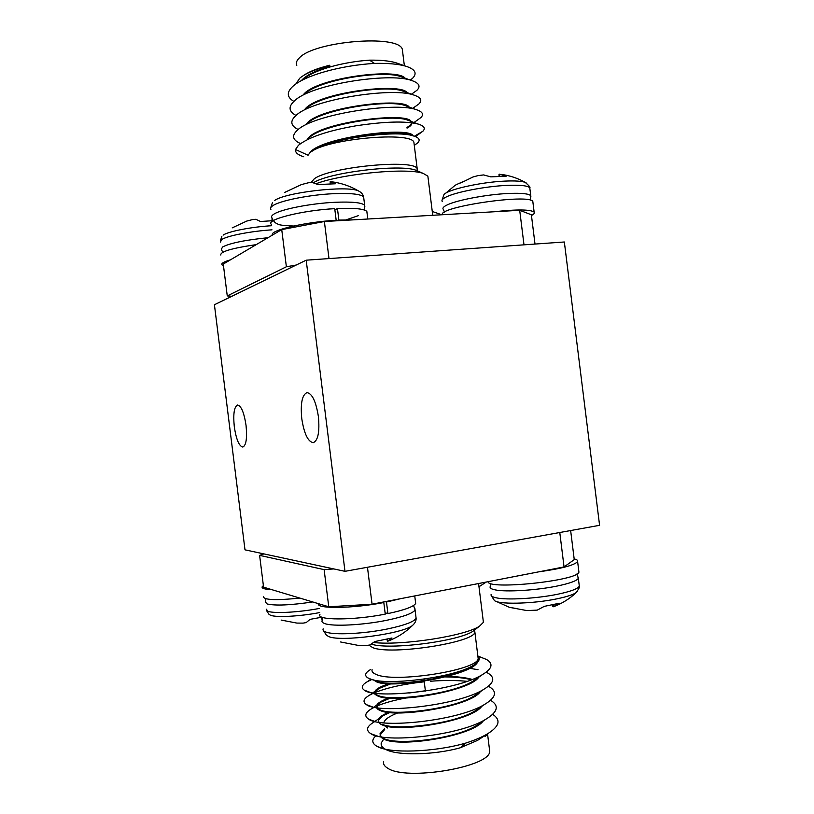 <?xml version="1.0" encoding="UTF-8"?>
<svg xmlns="http://www.w3.org/2000/svg" width="814" height="814" viewBox="0 0 814 814"><rect width="100%" height="100%" fill="white"/><g stroke="black" fill="none" stroke-linecap="round" stroke-linejoin="round"><path stroke-width="1.22" d="M234.3 426.75C233.058 414.021 234.137 406.776 237.556 405.026C241.239 405.82 244.068 412.586 246.042 425.346C247.263 438.156 246.184 445.4 242.816 447.069C239.062 446.194 236.223 439.428 234.3 426.75M301.77 418.65C300.356 403.49 302.096 394.81 306.98 392.613C312.169 393.457 315.974 401.465 318.406 416.646C319.78 431.919 318.05 440.598 313.248 442.674C307.957 441.737 304.131 433.73 301.77 418.65M214.418 304.741L306.196 260.185L344.983 571.326L244.994 549.837L214.418 304.741M344.983 571.326L599.582 525.315L564.346 241.992L306.196 260.185M383.709 739.051L381.227 743.019C380.759 745.319 382.081 747.364 385.185 749.134M385.826 749.48C397.11 755.819 434.198 755.127 460.297 747.771L465.425 743.172C433.709 752.329 389.428 753.611 377.208 746.458L376.699 746.173C371.713 743.162 371.52 739.641 376.119 735.602M487.637 733.75L485.856 735.866L485.052 735.418M484.93 735.5L485.042 736.405L485.856 735.866M372.079 669.617C371.54 671.469 372.853 673.046 376.007 674.358C393.834 683.404 478.276 670.166 478.164 658.536L477.91 656.481M370.39 669.617C365.13 672.791 364.255 675.518 367.765 677.828L370.777 679.141C386.528 685.836 454.456 677.665 473.341 665.323C479.232 661.751 480.728 658.618 477.838 655.921M373.28 679.843L376.963 682.061C393.366 688.939 471.611 675.661 477.604 662.108M373.86 679.965L376.882 681.43C390.364 686.955 452.696 678.947 471.764 666.422L474.338 664.702M489.367 748.504L489.713 751.302C490.333 767.022 406.023 781.206 387.698 768.202C384.473 766.289 383.089 764.102 383.547 761.629M384.676 729.537L380.016 735.083M381.115 737.382L384.086 739.214C399.684 747.72 471.927 736.395 483.15 721.051M384.595 728.927L380.057 733.638L381.115 736.833M389.977 712.504L383.129 715.638L378.388 720.227C377.859 722.079 379.161 723.646 382.305 724.928C398.036 733.017 471.418 721.306 481.725 706.379M388.665 712.362C382.6 714.804 379.151 717.226 378.317 719.637L378.948 722.252M390.191 698.168L380.983 702.085L376.648 706.216C376.099 707.976 377.391 709.442 380.525 710.642C396.387 718.294 470.899 706.216 480.27 691.747M425.376 690.76L408.811 693.05M388.634 698.066C381.512 700.62 377.493 703.133 376.567 705.626L378.439 709.075L380.443 710.001C393.752 716.259 453.907 709.035 474.165 695.929L477.777 693.457M471.337 679.761C464.499 677.94 455.83 676.994 445.309 676.912M442.775 676.912L436.375 677.065M391.025 683.76L378.846 688.512L374.898 692.205C374.338 693.864 375.62 695.248 378.744 696.346C394.729 703.561 470.36 691.137 478.785 677.146M472.201 679.425C466.107 677.645 457.844 676.627 447.435 676.363M445.156 676.332L439.947 676.363M389.112 683.709C380.626 686.375 375.865 689.02 374.827 691.615L376.373 694.678L378.663 695.716C392.053 701.607 453.296 693.996 472.975 681.155L476.495 678.734M460.297 747.771L477.564 740.374L481.42 737.83M384.005 738.583C397.12 745.512 455.128 739.102 476.455 725.539L480.24 722.995M382.224 724.297C395.441 730.891 454.517 724.073 475.325 710.714L479.029 708.211M333.821 568.935L324.125 569.627L259.615 555.362L263.889 553.896M465.425 743.172C474.226 740.394 481.44 737.372 487.047 734.106C499.45 726.587 501.312 719.983 492.643 714.295M378.734 718.721L373.911 722.12C366.595 726.475 365.598 730.351 370.919 733.75C384.228 743.406 459.747 735.897 486.06 719.098C497.934 711.863 499.42 705.585 490.506 700.254M405.576 698.066C393.661 700.305 384.025 703.011 376.658 706.176M376.567 705.626L376.444 706.267M373.972 707.437L371.652 708.699C365.008 712.637 364.021 716.137 368.681 719.2C381.084 728.764 459.116 720.828 485.042 704.13C496.102 697.394 497.446 691.544 489.061 686.609L488.319 686.222M467.094 681.318C455.952 680.25 443.691 680.219 430.321 681.247M424.257 681.796C403.948 683.984 387.433 687.596 374.715 692.643M372.965 693.406L369.414 695.258C363.4 698.799 362.434 701.943 366.493 704.68C377.92 714.122 458.506 705.738 483.994 689.193C494.169 683.007 495.461 677.635 487.851 673.076L486.06 672.201M478.022 669.698L469.637 668.294M371.856 679.476L367.185 681.796C361.792 684.961 360.836 687.759 364.336 690.191C374.755 699.47 457.926 690.628 482.906 674.297C492.246 668.63 493.477 663.705 486.609 659.513L480.626 657.142M478.276 657.926L478.011 657.244M387.566 727.981L384.513 725.661M383.781 722.863L383.821 722.69C384.788 719.373 389.458 716.106 397.843 712.891M373.809 642.541C402.492 645.746 466.056 635.754 479.578 626.108L483.404 622.313L483.15 620.217M259.615 555.362L263.583 587.189L328.764 606.776L372.069 604.212L564.051 566.931L574.257 559.615L570.645 530.545M328.764 606.776L324.125 569.627M564.051 566.931L559.778 532.509M372.069 604.212L367.47 567.266M295.858 83.964L299.745 78.215C305.484 73.433 315.364 69.221 329.395 65.578L329.863 66.331L329.731 65.242C317.847 68.172 309.137 71.581 303.602 75.448M414.153 144.312L413.899 142.277C411.223 131.298 328.022 138.726 311.508 151.628C324.817 139.275 396.062 129.457 413.471 135.948L409.167 134.31C394.118 128.877 328.683 138.177 312.607 150.804M414.601 145.187L417.816 142.765C420.512 139.906 419.068 137.637 413.471 135.948M411.111 121.428C406.817 111.711 323.545 121.805 309.066 137.179L307.316 139.092M413.024 135.775C409.951 126.404 325.59 136.538 310.846 151.485L308.068 155.23L295.502 149.522C295.085 152.503 297.822 154.925 303.724 156.756M296.784 65.405C295.736 63.136 296.54 60.694 299.206 58.069C313.807 41.076 399.094 34.117 402.33 49.379L402.676 52.157M405.168 78.225C397.324 67.593 317.419 77.696 303.714 94.251L302.828 95.228M407.183 92.654C400.508 82.306 319.454 92.389 305.494 108.557L304.304 109.88M409.157 107.051C403.673 97.008 321.499 107.092 307.285 122.873L305.789 124.501M329.863 66.331C316.219 70.36 306.909 74.888 301.933 79.945M401.719 65.191L395.614 62.658C389.072 60.836 380.382 60.002 369.525 60.155C343.406 61.884 314.499 69.699 303.693 78.999M403.083 77.483L399.989 76.374C381.878 70.085 319.414 79.741 305.006 93.752M405.311 91.972L402.33 90.893C384.707 84.676 320.207 94.628 306.339 108.486M407.488 106.43L404.639 105.382C387.545 99.277 320.991 109.534 307.712 123.179M406.98 127.513L410.582 124.99L411.681 122.883M407.051 128.124C410.602 126.211 412.138 124.45 411.66 122.822M409.635 120.869L406.919 119.862C390.405 113.889 321.896 124.42 309.147 137.81M231.868 296.265L227.259 295.909L286.375 266.778L296.194 265.038M369.525 60.155L374.46 63.411C342.002 65.293 305.942 74.908 293.274 85.969C286.467 91.972 286.67 97.131 293.874 101.424M411.986 93.814L416.809 90.405C421.103 86.243 419.118 82.855 410.856 80.25C388.431 72.446 311.029 84.31 294.515 100.844C288.125 106.583 288.634 111.457 296.031 115.476M414.326 107.214L418.864 103.978C422.639 100.254 420.797 97.222 413.339 94.882C391.524 87.169 311.599 99.4 295.787 115.7C289.804 121.164 290.618 125.773 298.25 129.528M416.626 120.645L420.889 117.582C424.175 114.275 422.476 111.569 415.781 109.493C394.617 101.892 312.138 114.499 297.1 130.505C291.483 135.714 292.633 140.069 300.529 143.569M414.418 136.233L422.893 131.227C425.732 128.297 424.165 125.905 418.193 124.074C405.494 120.869 384.646 121.469 355.626 125.865C327.686 130.769 308.618 137.24 298.433 145.279L295.502 149.522M374.46 63.411C387.545 63.105 397.812 63.98 405.291 66.046C415.303 69.119 417.643 73.301 412.311 78.561L410.429 80.098M412.322 135.643L409.167 134.31M428.123 178.215L427.869 176.15L423.341 173.484C407.967 167.481 343.172 173.514 316.259 183.649M227.259 295.909L223.28 264.062L281.736 229.599L286.375 266.778M328.998 258.577L324.379 221.51L519.698 210.297L531.369 214.774L535.012 244.058M519.698 210.297L523.992 244.831M324.379 221.51L281.736 229.599M330.23 183.781L330.158 181.603L335.358 183.781L317.898 184.554L312.118 182.407L308.292 182.794L301.404 184.585L284.574 192.48M360.582 192.216L358.506 190.924C347.354 185.195 284.574 192.43 274.379 200.661M334.961 220.909L336.172 220.248L334.727 208.659C302.116 210.348 265.517 219.638 271.306 224.298M367.033 212.983L366.839 211.416C364.123 208.822 354.324 207.845 337.444 208.506L334.89 209.951M353.296 219.851L338.889 220.095L337.444 208.506M336.172 220.248C304.639 222.029 268.712 230.606 272.446 235.073M338.889 220.095L337.668 220.747M272.079 218.396L272.161 220.686M273.219 220.665L260.439 221.5L255.922 219.292L252.757 219.526L246.754 221.072L232.194 227.879M271.489 225.732C251.312 226.923 228.073 231.481 223.128 235.134M256.257 244.627C231.949 248.178 220.136 251.648 220.818 255.036M230.403 259.859C223.718 261.813 220.93 263.461 222.029 264.794L223.474 265.598M385.083 612.81L387.912 613.593C404.436 610.073 413.695 606.684 415.679 603.449L415.476 601.851M385.124 601.678L386.477 602.024L387.912 613.593M319.943 614.377C315.486 620.41 353.235 620.522 385.256 614.122L383.811 602.543L382.468 602.187M386.477 602.024L400.519 598.687M318.406 603.662C315.893 609.014 352.828 608.587 383.811 602.543M323.382 630.545L326.373 635.154L328.724 636.579C340.608 642.144 403.052 633.801 412.576 625.406L414.295 623.616M340.608 641.981L358.842 645.512L365.964 645.563L369.77 645.003L374.847 641.544L391.951 637.993L387.433 641.34L386.986 639.265M263.41 596.53C263.553 600.01 275.702 600.529 299.857 598.087M263.39 585.622L262.189 586.772C261.467 588.369 264.57 589.305 271.53 589.58M266.382 610.327L268.996 614.336L270.543 615.272C276.241 617.643 299.878 616.401 319.719 612.576M281.105 620.065L296.886 623.086L303.083 623.127L306.206 622.588L310.042 619.362L321.978 617.185M322.181 619.423L321.601 617.266M532.977 202.717L532.824 201.506C529.599 193.417 438.064 206.919 442.368 214.733M531.461 215.476C533.974 214.174 534.869 213.044 534.137 212.108C530.352 209.391 517.002 209.279 494.088 211.762M526.79 183.323L525.244 182.397C521.764 181.105 515.13 180.677 505.341 181.084C479.965 182.061 444.831 190.232 443.752 195.136L442.083 200.122M499.002 174.461L499.053 176.251L499.491 174.216L506.196 176.19L490.771 176.872L483.638 174.929L478.154 175.58L472.965 177.004L461.711 182.509C457.875 183.771 455.372 184.961 454.202 186.091L445.35 193.498M458.628 183.618L463.186 181.593M496.164 601.373L509.391 607.336L526.923 610.581L537.291 610.103L544.21 606.389L559.32 603.245L553.296 606.766L552.391 604.944L552.757 606.634M491.32 595.716L494.179 600.162C496.54 604.7 532.529 604.059 557.295 598.758C566.839 596.754 573.137 594.698 576.21 592.572L577.502 591.279M516.005 608.445L511.874 607.753M488.074 581.684C487.494 590.181 577.909 580.789 578.927 572.15L578.774 570.929M538.888 571.825C561.701 568.61 574.613 565.191 577.614 561.558C578.082 560.449 576.933 559.564 574.165 558.903M371.52 644.2C389.682 650.203 459.289 641.188 473.219 631.054L475.651 629.161M474.511 630.046L474.877 632.081C474.837 642.541 390.364 655.504 372.67 647.588L368.976 645.176M418.742 171.469L415.944 170.238C399.979 163.818 329.07 172.405 313.573 182.662M311.182 182.438L314.255 178.836C329.487 166.951 414.611 158.761 417.195 168.763L417.317 170.848M363.827 198.565L363.624 196.927C360.826 194.098 350.844 193.02 333.689 193.681C309.513 194.719 279.721 200.712 272.71 205.779C270.645 207.173 270.034 208.415 270.889 209.493M364.855 206.848L364.662 205.27C361.884 202.574 351.913 201.577 334.768 202.299C310.602 203.419 280.789 209.32 273.769 214.214C271.693 215.568 271.072 216.758 271.917 217.796C274.084 223.423 278.246 224.176 278.266 224.216C278.948 225.051 284.452 225.671 294.749 226.078M330.281 181.614L330.362 183.781M271.998 229.833C250.834 231.166 226.78 235.897 221.632 239.621L220.441 242.084M267.959 237.719C245.248 239.998 230.108 243.091 222.548 246.988L221.347 249.359L222.771 252.259M272.079 220.696L271.998 218.376M323.158 628.815C322.609 630.097 323.504 631.165 325.854 632.03C333.893 635.286 364.234 633.831 387.912 628.866C404.69 625.284 414.092 621.743 416.107 618.274L415.903 616.605M322.68 617.439L322.13 620.522C321.571 621.754 322.456 622.781 324.796 623.595C332.824 626.688 363.156 625.142 386.843 620.258C403.632 616.727 413.044 613.288 415.069 609.94L414.865 608.333M387.118 639.234L387.556 641.3M266.229 609.157L267.989 611.294C273.901 613.695 298.382 612.413 319.21 608.485M265.964 598.778L265.323 601.892L267.073 603.937C275.193 605.891 290.405 605.229 312.698 601.953M322.008 619.505L321.53 617.287M529.934 189.092L529.772 187.831C527.808 185.663 520.238 184.849 507.051 185.378C485.805 186.284 456.135 191.992 446.347 196.917C442.704 198.687 441.341 200.193 442.236 201.434M530.901 196.937L530.759 195.716C528.805 193.64 521.235 192.898 508.048 193.478C486.823 194.454 457.142 200.071 447.334 204.853C443.691 206.573 442.317 208.028 443.203 209.218L444.586 212.159M499.562 176.231L499.491 174.216M499.704 174.227L499.786 176.221M491.147 594.383C490.588 595.838 492.287 596.977 496.245 597.822C506.949 600.264 537.108 598.544 557.895 594.189C570.807 591.452 577.95 588.776 579.314 586.151L579.151 584.869M490.781 583.465L490.181 586.609C489.611 588.013 491.3 589.102 495.258 589.896C505.942 592.185 536.09 590.384 556.888 586.1C569.81 583.404 576.953 580.799 578.337 578.276L578.174 577.034M553.103 604.792L553.51 606.705M553.296 606.766L552.889 604.843M479.578 626.108L473.219 631.054L474.348 630.453L474.877 632.081L478.164 658.536M381.573 745.766L381.227 743.019M380.138 734.238L380.057 733.638M378.388 720.227L378.317 719.637M374.898 692.205L374.827 691.615M489.713 751.302L487.545 733.882M382.397 731.176L384.676 729.588M383.099 715.659L380.27 717.643M380.983 702.095L378.184 704.079M376.831 705.036L371.652 708.699M488.237 686.283L489.061 686.609M378.846 688.522L376.119 690.476M374.949 691.31L369.414 695.258M485.917 672.313L487.851 673.076M370.848 679.171L367.185 681.796M478.042 656.104L486.609 659.513M487.047 734.106L477.564 740.374M370.919 733.75L377.533 736.1M486.06 719.098L476.455 725.539M368.681 719.2L374.878 721.438M485.042 704.13L475.325 710.714M366.493 704.68L372.273 706.806M483.994 689.193L474.165 695.929M364.336 690.191L376.373 694.678M482.906 674.297L472.975 681.155M372.731 679.7L374.328 680.311M473.341 665.323L471.764 666.422M423.921 679.1L424.094 680.524M424.175 681.176L425.407 691.055M483.404 622.313L478.581 583.526M384.208 748.911L377.208 746.458M414.275 145.34L417.816 142.776M423.341 173.484L415.944 170.238L417.104 170.523L417.195 168.763L413.899 142.277M402.33 49.379L404.365 65.72M410.225 80.026L412.311 78.561M411.446 94.2L416.809 90.405M412.718 108.364L418.864 103.978M414.021 122.517L420.889 117.582M415.445 136.61L422.893 131.227M410.856 80.25L399.989 76.374M413.339 94.882L402.33 90.893M415.781 109.493L404.639 105.382M418.193 124.074L406.919 119.862M427.869 176.15L432.743 215.293M395.614 62.658L405.291 66.046M441.748 214.774L432.265 211.457M272.436 202.615L270.675 207.794M346.164 219.831L358.374 215.649M364.275 209.981L364.662 205.27L363.624 196.927C363.186 194.546 361.477 192.542 358.506 190.924C349.827 185.887 340.527 182.794 330.606 181.654M367.786 219.017L366.839 211.416M221.846 236.426L220.309 240.934M414.743 595.929L415.679 603.449M387.932 641.147C397.212 637.616 405.433 632.376 412.576 625.406C415.089 623.076 416.269 620.706 416.107 618.274L415.069 609.94L413.563 605.494M478.978 586.752L486.304 582.03M534.137 212.108L532.824 201.506M500.834 174.349C509.493 175.437 517.623 178.124 525.244 182.397C529.09 185.714 530.596 187.525 529.772 187.831L530.759 195.716L530.26 200.193M554.66 606.277C562.728 603.113 569.912 598.544 576.21 592.572C579.171 588.319 580.209 586.172 579.314 586.151L578.337 578.276L576.78 574.074M577.614 561.558L578.927 572.15"/></g></svg>
